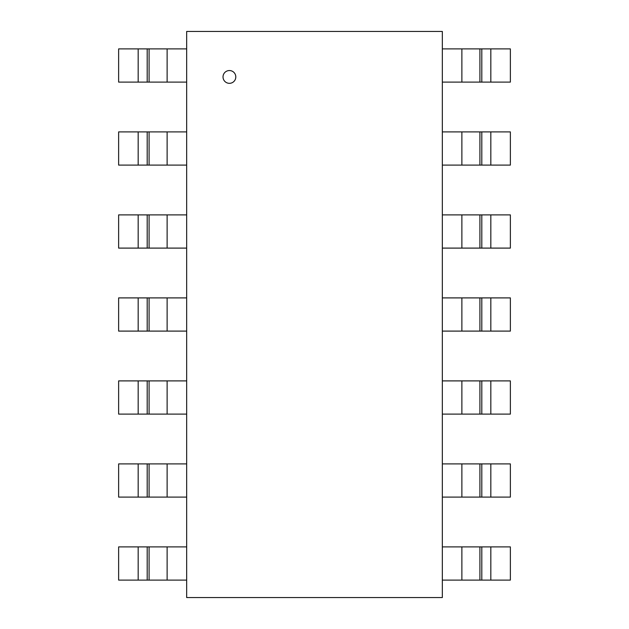 <?xml version="1.0" encoding="UTF-8"?>
<svg xmlns="http://www.w3.org/2000/svg" width="629" height="629" viewBox="0 0 629 629"><rect width="100%" height="100%" fill="white"/><g stroke="black" fill="none" stroke-linecap="round" stroke-linejoin="round"><path stroke-width="0.94" d="M223.02 76.935A6.392 6.392 0 0 0 232.604 82.47A6.392 6.392 0 0 0 232.604 71.399A6.392 6.392 0 0 0 223.02 76.935M186.664 597.55L442.336 597.55L442.336 31.45L186.664 31.45L186.664 597.55M186.664 82.1L149.089 82.1L149.089 48.897L186.664 48.897M149.089 82.1L147.147 82.1M147.194 48.897L147.194 82.1L118.629 82.1L118.629 48.897L149.136 48.897M186.664 165.097L149.089 165.097L149.089 131.901L186.664 131.901M149.089 165.097L147.147 165.097M147.194 131.901L147.194 165.097L118.629 165.097L118.629 131.901L149.136 131.901M186.664 248.101L149.089 248.101L149.089 214.898L186.664 214.898M149.089 248.101L147.147 248.101M147.194 214.898L147.194 248.101L118.629 248.101L118.629 214.898L149.136 214.898M186.664 331.098L149.089 331.098L149.089 297.902L186.664 297.902M149.089 331.098L147.147 331.098M147.194 297.902L147.194 331.098L118.629 331.098L118.629 297.902L149.136 297.902M186.664 414.102L149.089 414.102L149.089 380.899L186.664 380.899M149.089 414.102L147.147 414.102M147.194 380.899L147.194 414.102L118.629 414.102L118.629 380.899L149.136 380.899M186.664 497.099L149.089 497.099L149.089 463.903L186.664 463.903M149.089 497.099L147.147 497.099M147.194 463.903L147.194 497.099L118.629 497.099L118.629 463.903L149.136 463.903M186.664 580.103L149.089 580.103L149.089 546.9L186.664 546.9M149.089 580.103L147.147 580.103M147.194 546.9L147.194 580.103L118.629 580.103L118.629 546.9L149.136 546.9M442.336 546.9L479.911 546.9L479.911 580.103L442.336 580.103M479.911 546.9L481.853 546.9M481.806 580.103L481.806 546.9L510.371 546.9L510.371 580.103L479.864 580.103M442.336 463.903L479.911 463.903L479.911 497.099L442.336 497.099M479.911 463.903L481.853 463.903M481.806 497.099L481.806 463.903L510.371 463.903L510.371 497.099L479.864 497.099M442.336 380.899L479.911 380.899L479.911 414.102L442.336 414.102M479.911 380.899L481.853 380.899M481.806 414.102L481.806 380.899L510.371 380.899L510.371 414.102L479.864 414.102M442.336 297.902L479.911 297.902L479.911 331.098L442.336 331.098M479.911 297.902L481.853 297.902M481.806 331.098L481.806 297.902L510.371 297.902L510.371 331.098L479.864 331.098M442.336 214.898L479.911 214.898L479.911 248.101L442.336 248.101M479.911 214.898L481.853 214.898M481.806 248.101L481.806 214.898L510.371 214.898L510.371 248.101L479.864 248.101M442.336 131.901L479.911 131.901L479.911 165.097L442.336 165.097M479.911 131.901L481.853 131.901M481.806 165.097L481.806 131.901L510.371 131.901L510.371 165.097L479.864 165.097M442.336 48.897L479.911 48.897L479.911 82.1L442.336 82.1M479.911 48.897L481.853 48.897M481.806 82.1L481.806 48.897L510.371 48.897L510.371 82.1L479.864 82.1M167.125 82.1L167.125 48.897M138.176 48.897L138.176 82.1M167.125 165.097L167.125 131.901M138.176 131.901L138.176 165.097M167.125 248.101L167.125 214.898M138.176 214.898L138.176 248.101M167.125 331.098L167.125 297.902M138.176 297.902L138.176 331.098M167.125 414.102L167.125 380.899M138.176 380.899L138.176 414.102M167.125 497.099L167.125 463.903M138.176 463.903L138.176 497.099M167.125 580.103L167.125 546.9M138.176 546.9L138.176 580.103M461.875 546.9L461.875 580.103M490.824 580.103L490.824 546.9M461.875 463.903L461.875 497.099M490.824 497.099L490.824 463.903M461.875 380.899L461.875 414.102M490.824 414.102L490.824 380.899M461.875 297.902L461.875 331.098M490.824 331.098L490.824 297.902M461.875 214.898L461.875 248.101M490.824 248.101L490.824 214.898M461.875 131.901L461.875 165.097M490.824 165.097L490.824 131.901M461.875 48.897L461.875 82.1M490.824 82.1L490.824 48.897"/></g></svg>
